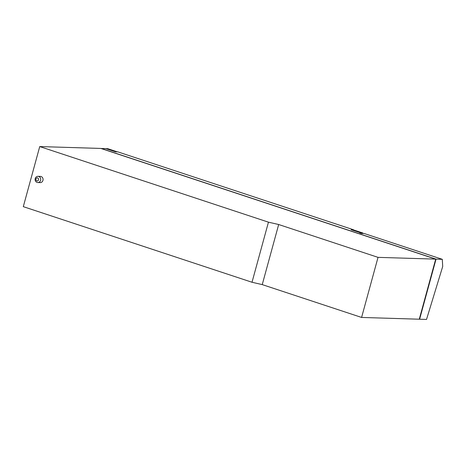 <?xml version="1.0" encoding="UTF-8"?>
<svg xmlns="http://www.w3.org/2000/svg" width="466" height="466" viewBox="0 0 466 466"><rect width="100%" height="100%" fill="white"/><g stroke="black" fill="none" stroke-linecap="round" stroke-linejoin="round"><path stroke-width="0.7" d="M362.793 233.472L362.915 233.029L359.88 232.936M362.915 233.029L353.187 229.814L351.3 229.755M442.304 259.323L436.042 259.131L419.604 319.222L426.53 319.431L442.7 266.5L442.304 259.323L364.214 233.513L361.36 233.425L359.752 232.895L359.478 232.458L351.178 229.715L353.513 229.924M117.345 151.858L107.745 148.689L105.858 148.631M353.543 229.785L117.828 151.875L115.457 151.8L105.735 148.584L101.157 148.537M419.604 319.222L419.295 319.117M436.042 259.131L101.18 148.45M435.71 259.125L100.842 148.438L39.738 146.569L23.3 206.654L252.013 282.256L268.451 222.165L278.68 224.519L378.031 257.36L361.593 317.445L419.272 319.21L435.71 259.125L378.031 257.36M361.593 317.445L262.241 284.61L252.013 282.256M278.68 224.519L262.241 284.61M268.451 222.165L39.738 146.569M37.635 177.919A1.555 1.398 91.8 0 1 36.826 180.901A1.555 1.398 91.8 0 1 37.635 177.919M37.088 182.41A3.111 2.802 91.8 0 1 35.142 178.938A3.111 2.802 91.8 0 1 38.002 176.323A3.111 2.802 91.8 0 1 38.719 176.451A3.111 2.802 91.8 0 1 40.67 179.923A3.111 2.802 91.8 0 1 37.81 182.538A3.111 2.802 91.8 0 1 37.088 182.41M38.002 176.323L40.361 176.398A3.111 2.802 91.8 0 1 41.078 176.527A3.111 2.802 91.8 0 1 43.029 179.993A3.111 2.802 91.8 0 1 40.169 182.608L37.81 182.538"/></g></svg>
